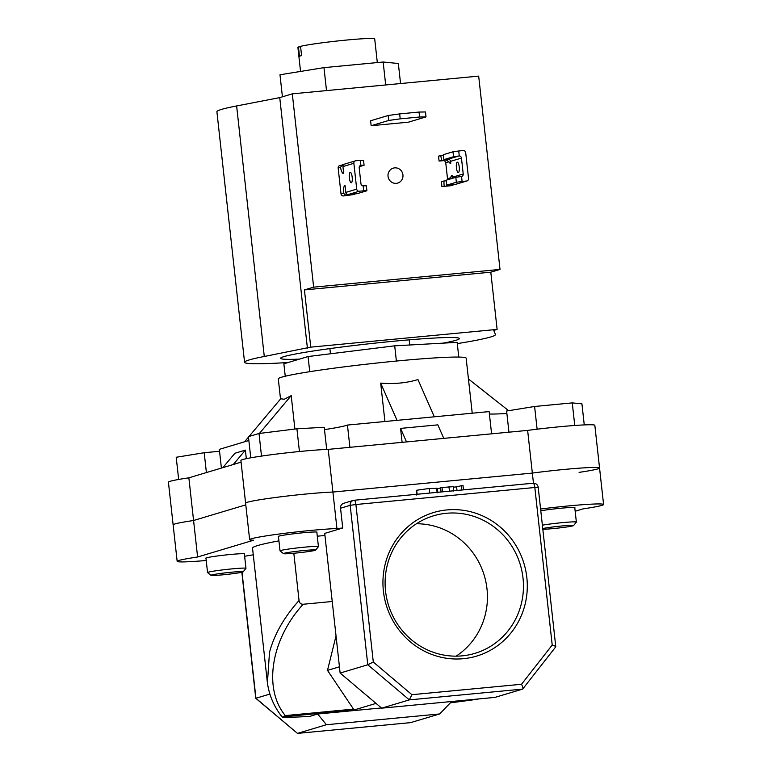 <?xml version="1.0" encoding="UTF-8"?>
<svg xmlns="http://www.w3.org/2000/svg" width="772" height="772" viewBox="0 0 772 772"><rect width="100%" height="100%" fill="white"/><g stroke="black" fill="none" stroke-linecap="round" stroke-linejoin="round"><path stroke-width="1.16" d="M282.417 96.799L279.985 74.768L323.979 67.637L383.153 62.011L398.342 63.507L400.562 83.54M323.979 67.637L326.508 90.585M383.153 62.011L385.691 84.959M426.019 116.91L419.592 117.006L419.042 112.056L425.478 111.959L426.019 116.91L408.427 122.179L371.158 125.72L388.75 120.451L388.2 115.501L370.608 120.77L371.158 125.72M419.042 112.056L399.664 113.899L400.205 118.849L419.592 117.006M388.2 115.501L399.664 113.899M400.205 118.849L388.75 120.451M388.036 176.315A7.788 7.479 73.3 0 0 397.734 183.06A7.788 7.479 73.3 0 0 402.945 174.897A7.788 7.479 73.3 0 0 393.257 168.142A7.788 7.479 73.3 0 0 388.036 176.315M443.003 343.144A89.957 4.729 173.7 0 0 456.078 340.249A89.957 4.729 173.7 0 0 459.417 338.561A89.957 4.729 173.7 0 0 381.957 342.401A89.957 4.729 173.7 0 0 283.922 356.625A89.957 4.729 173.7 0 0 280.593 358.305A89.957 4.729 173.7 0 0 299.44 359.125M457.294 343.617A126.203 6.639 173.7 0 0 490.77 336.949A126.203 6.639 173.7 0 0 495.441 334.585A126.203 6.639 173.7 0 0 495.421 334.488L493.762 330.406L497.12 329.403L490.799 272.188L500.015 269.428L478.679 76.11L292.308 93.846L279.744 97.61L236.628 105.947A126.203 6.639 173.7 0 0 221.574 109.392A126.203 6.639 173.7 0 0 216.903 111.747L244.56 362.28A126.203 6.639 173.7 0 0 288.159 362.502M500.015 269.428L313.644 287.155L304.429 289.915L310.749 347.139L264.285 356.481A126.203 6.639 173.7 0 0 249.24 359.926A126.203 6.639 173.7 0 0 244.56 362.28M310.749 347.139L497.12 329.403M313.644 287.155L292.308 93.846M307.401 348.143L279.744 97.61M304.429 289.915L490.799 272.188M295.213 553.128A16.202 0.849 173.7 0 0 315.661 550.089A16.202 0.849 173.7 0 0 303.927 550.523A16.202 0.849 173.7 0 0 283.488 553.64A16.202 0.849 173.7 0 0 295.213 553.128M283.488 553.64L280.053 550.899A19.319 1.013 -6.3 0 1 280.024 550.851A19.319 1.013 -6.3 0 1 304.419 547.174A19.319 1.013 -6.3 0 1 318.431 546.615A19.319 1.013 -6.3 0 1 318.411 546.663L315.661 550.089M261.505 456.088L259.016 433.488L248.43 436.653L250.765 457.815M259.016 433.488L296.921 428.798L299.43 451.514M296.921 428.798L324.24 427.283L326.691 449.429M242.601 572.062A16.202 0.849 173.7 0 0 243.19 571.801A16.202 0.849 173.7 0 0 229.67 572.399A16.202 0.849 173.7 0 0 211.596 575.005A16.202 0.849 173.7 0 0 211.017 575.352A16.202 0.849 173.7 0 0 225.366 574.571A16.202 0.849 173.7 0 0 242.601 572.062M211.017 575.352L207.591 572.612A19.319 1.013 -6.3 0 1 207.552 572.563A19.319 1.013 -6.3 0 1 208.266 572.197A19.319 1.013 -6.3 0 1 229.323 569.147A19.319 1.013 -6.3 0 1 245.959 568.317A19.319 1.013 -6.3 0 1 245.94 568.375L243.19 571.801M206.394 472.57L204.204 452.72L176.209 457.265L178.66 479.46M204.204 452.72L219.547 451.263M542.832 529.254A16.202 0.849 173.7 0 0 558.725 528.009A16.202 0.849 173.7 0 0 573.007 525.809A16.202 0.849 173.7 0 0 573.586 525.558A16.202 0.849 173.7 0 0 561.186 526.041A16.202 0.849 173.7 0 0 542.764 528.559M508.951 432.175L506.606 411.013L534.6 406.477L537.109 429.193M534.6 406.477L572.264 402.897L574.754 425.478M572.264 402.897L581.934 403.852L584.259 424.909M542.388 525.163A19.319 1.013 -6.3 0 1 563.628 522.519A19.319 1.013 -6.3 0 1 576.366 522.075A19.319 1.013 -6.3 0 1 576.346 522.133L573.586 525.558M352.177 177.155A5.221 1.438 84.6 0 1 351.26 182.771A5.221 1.438 84.6 0 1 349.369 177.994A5.221 1.438 84.6 0 1 350.276 172.378A5.221 1.438 84.6 0 1 352.177 177.155M363.139 185.84L366.353 185.811L366.903 190.761L363.689 190.809L363.139 185.84A2.335 2.239 -106.7 0 1 360.949 183.726L359.183 167.794A2.335 2.239 -106.7 0 1 360.871 165.314L360.321 160.344L363.535 160.296L364.085 165.247L359.337 166.665M360.321 160.344L355.844 160.769A2.335 2.239 73.3 0 0 353.865 163.307L356.722 189.13A2.335 2.239 73.3 0 0 359.212 191.234L363.689 190.809M359.212 191.234L348.278 194.515L357.224 193.656L366.903 190.761M364.085 165.247L360.871 165.314M348.278 194.515A2.335 2.239 -106.7 0 1 345.788 192.402L356.722 189.13M353.865 163.307L342.932 166.578A2.335 2.239 -106.7 0 1 344.505 164.127L355.438 160.846M342.932 166.578L343.704 173.536A9.351 2.577 84.6 0 1 343.559 173.565A9.351 2.577 84.6 0 1 340.5 167.302L338.155 168.006A2.335 2.239 -106.7 0 1 339.728 165.555L343.579 164.687M338.155 168.006L341.012 193.83L343.357 193.135A9.351 2.577 84.6 0 1 345.016 185.444L345.788 192.402M343.357 193.135L345.769 195.268L354.715 194.409L343.501 195.943A2.335 2.239 -106.7 0 1 341.012 193.83M354.657 193.907A9.351 2.577 -95.4 0 0 354.715 194.409M342.401 164.793L340.5 167.302M459.224 166.964A5.221 1.438 84.6 0 1 458.317 172.581A5.221 1.438 84.6 0 1 456.416 167.804A5.221 1.438 84.6 0 1 457.323 162.188A5.221 1.438 84.6 0 1 459.224 166.964M452.99 151.785L453.54 156.735L459.272 155.954L458.722 150.984L452.99 151.785L443.321 154.68L443.861 159.63L448.04 159.235A2.335 2.239 -106.7 0 1 450.53 161.338L450.752 163.355A9.351 2.577 84.6 0 1 450.616 163.384A9.351 2.577 84.6 0 1 448.966 161.811L445.907 159.872L439.085 161.059L438.544 156.118L443.369 155.191M453.54 156.735L443.861 159.63M458.722 150.984L463.2 150.559A2.335 2.239 -106.7 0 1 465.69 152.663L468.536 178.486A2.335 2.239 -106.7 0 1 466.558 181.024L462.09 181.449L461.54 176.479A2.335 2.239 73.3 0 0 463.219 173.999L461.463 158.067A2.335 2.239 73.3 0 0 459.272 155.954M461.54 176.479L455.808 177.299L456.358 182.25L446.679 185.145L455.625 184.296A2.335 2.239 -106.7 0 0 456.04 184.219L466.973 180.947M456.358 182.25L462.09 181.449M455.808 177.299L446.139 180.204L446.679 185.145M445.907 159.872L443.263 160.663A2.335 2.239 -106.7 0 1 445.753 162.776L447.509 178.699L450.723 177.743A9.351 2.577 84.6 0 1 452.064 175.263L452.286 177.27A2.335 2.239 -106.7 0 1 452.141 178.4M441.738 160.267A9.351 2.577 84.6 0 1 440.802 155.433M441.902 186.583L451.263 185.647A2.335 2.239 73.3 0 1 450.848 185.734L441.902 186.583L441.362 181.632L446.177 180.629M444.17 185.898A9.351 2.577 84.6 0 1 444.006 180.841M443.263 160.663L439.085 161.059M447.509 178.699A2.335 2.239 -106.7 0 1 447.364 179.828M340.134 673.049L367.781 664.769L373.301 662.038L411.92 694.694L521.525 684.262C522.876 686.983 523.242 688.595 522.634 689.106L494.987 697.386L381.677 708.165L340.134 673.049L324.713 533.404L342.729 528L336.949 528.55A48.298 2.538 173.7 0 0 289.577 532.719A48.298 2.538 173.7 0 0 251.421 538.75A48.298 2.538 173.7 0 0 249.636 539.647A48.298 2.538 173.7 0 0 253.641 540.217L197.603 556.998A48.298 2.538 173.7 0 0 178.95 560.453A48.298 2.538 173.7 0 0 177.164 561.36A48.298 2.538 173.7 0 0 206.22 560.491M336.949 528.55L332.915 492.053A48.298 2.538 173.7 0 0 285.543 496.222A48.298 2.538 173.7 0 0 247.387 502.244A48.298 2.538 173.7 0 0 245.602 503.151A48.298 2.538 -6.3 0 1 247.387 502.244A48.298 2.538 -6.3 0 1 285.543 496.222A48.298 2.538 -6.3 0 1 332.915 492.053L532.342 473.082A48.298 2.538 -6.3 0 1 599.554 468.015A48.298 2.538 173.7 0 0 532.342 473.082L527.633 430.4A48.298 2.538 -6.3 0 1 594.836 425.324L599.554 468.015A48.298 2.538 173.7 0 1 579.106 472.368M177.164 561.36L173.131 524.863A48.298 2.538 -6.3 0 1 174.926 523.956A48.298 2.538 -6.3 0 1 193.579 520.502L245.795 504.859L193.579 520.502A48.298 2.538 173.7 0 0 174.926 523.956A48.298 2.538 173.7 0 0 173.131 524.863L168.421 482.172A48.298 2.538 -6.3 0 1 170.207 481.274A48.298 2.538 -6.3 0 1 188.86 477.82L241.076 462.177M526.832 577.495A74.942 71.931 -106.7 0 1 463.325 658.699A74.942 71.931 -106.7 0 1 383.404 591.14A74.942 71.931 -106.7 0 1 446.901 509.925A74.942 71.931 -106.7 0 1 526.832 577.495M385.546 591.101A71.825 68.94 73.3 0 0 474.886 653.373A71.825 68.94 73.3 0 0 523.011 578.025A71.825 68.94 73.3 0 0 433.671 515.764A71.825 68.94 73.3 0 0 385.546 591.101M456.098 656.161A71.825 68.94 73.3 0 0 486.987 588.814A71.825 68.94 73.3 0 0 416.436 523.763M278.451 536.598A19.474 1.023 -6.3 0 1 278.277 536.482A19.474 1.023 -6.3 0 1 279.001 536.125A19.474 1.023 -6.3 0 1 300.231 533.047A19.474 1.023 -6.3 0 1 317.002 532.207A19.474 1.023 -6.3 0 1 316.858 532.352M205.979 558.301A19.474 1.023 -6.3 0 1 205.815 558.195A19.474 1.023 -6.3 0 1 206.529 557.828A19.474 1.023 -6.3 0 1 227.759 554.75A19.474 1.023 -6.3 0 1 244.531 553.92A19.474 1.023 -6.3 0 1 244.386 554.064M267.44 682.805L269.476 652.475C274.214 634.574 284.067 617.253 299.044 600.51L293.823 553.254M278.924 540.882A138.67 7.295 173.7 0 0 257.674 545.553A138.67 7.295 173.7 0 0 252.54 548.149L267.18 680.779M381.426 707.953L317.678 714.013L309.601 716.435A138.67 7.295 -6.3 0 1 283.816 717.275C281.963 717.294 281.79 717.13 283.276 716.792C281.79 717.13 281.963 717.294 283.816 717.275M253.274 554.798L244.627 556.265M317.282 536.202L324.944 535.478M540.796 510.774A19.474 1.023 -6.3 0 1 562.18 508.111A19.474 1.023 -6.3 0 1 574.928 507.677A19.474 1.023 -6.3 0 1 574.793 507.822M575.169 511.257L583.14 508.864A48.298 2.538 173.7 0 0 603.579 504.512A48.298 2.538 173.7 0 0 540.603 509.028M411.92 694.694L409.324 699.886L367.781 664.769L350.179 505.322L340.548 508.208L342.729 528M340.548 508.208A4.671 4.487 -106.7 0 1 343.675 503.305L353.315 500.42A4.671 4.487 73.3 0 0 350.179 505.322L355.911 504.521L373.301 662.038M533.462 483.204L532.342 473.082L332.915 492.053L328.206 449.372L527.633 430.4M197.603 556.998L188.86 477.82M299.044 600.51C299.411 602.99 300.8 604.244 303.184 604.254L332.24 601.494M303.184 604.254C270.991 639.245 263.04 688.856 285.331 715.596L353.499 709.111L327.492 670.376L339.448 666.796M336.032 635.896L327.492 670.376M478.032 699.152A138.67 7.295 -6.3 0 1 450.337 702.848M410.636 722.621L439.693 713.946L451.35 701.796M317.678 714.013L326.382 724.725L439.693 713.946M326.382 724.725L297.481 733.39L410.791 722.611M521.525 684.262L552.212 645.025L534.822 487.499L538.209 487.364L555.782 646.811L522.634 689.106L409.324 699.886L381.677 708.165M242.022 572.216L255.937 698.274L297.481 733.39L255.764 698.293L269.93 694.076M376.032 703.398L353.682 710.095L283.276 716.792L285.331 715.596M353.499 709.111L353.682 710.095M552.212 645.025C554.962 645.952 556.101 646.569 555.637 646.897M436.219 488.377L429.213 488.483L416.658 490.239L416.764 495.074M416.658 490.239L417.102 494.263M429.213 488.483L429.714 493.057M452.537 486.717L442.028 487.489L437.425 488.801L437.811 492.285M442.028 487.489L442.51 491.841M448.957 486.611L449.458 491.185M463.48 489.844L462.978 485.298L456.599 486.871L457.005 490.461M456.599 486.871L453.289 487.18M461.299 485.463L461.801 490.008M249.636 539.647L240.893 460.469A48.298 2.538 -6.3 0 1 242.678 459.562A48.298 2.538 -6.3 0 1 280.834 453.54A48.298 2.538 -6.3 0 1 328.206 449.372M491.59 433.825L489.13 411.592L347.448 425.063L349.899 447.306M347.448 425.063A67.309 3.542 -6.3 0 1 346.3 425.449A67.309 3.542 -6.3 0 1 324.501 429.628M248.854 440.503L219.335 449.352L221.4 468.073M300.549 71.439L297.895 47.391A38.639 2.036 -6.3 0 1 298.465 46.967L299.488 56.25A38.639 2.036 -6.3 0 1 300.347 55.951A38.639 2.036 -6.3 0 1 301.582 55.623L300.559 46.339A38.639 2.036 -6.3 0 1 343.347 40.366A38.639 2.036 -6.3 0 1 374.709 38.918L377.315 62.561M280.516 399.027L278.296 378.907A94.493 4.97 -6.3 0 1 281.799 377.141A94.493 4.97 -6.3 0 1 384.774 362.203A94.493 4.97 -6.3 0 1 466.143 358.169L472.223 413.194M249.028 436.479L280.738 398.767L284.241 399.259L291.208 395.631L294.894 429.049M434.308 416.803L417.951 379.563C406.535 383.028 394.106 384.205 380.683 383.105L384.919 421.502M506.886 413.474A67.309 3.542 -6.3 0 1 489.4 414.014M380.683 383.105L397.03 420.344M309.736 371.689L308.057 356.548L283.874 363.786L285.244 376.225M308.057 356.548L394.704 345.827L396.383 361.045M394.704 345.827L457.149 342.363L458.78 357.069M300.607 46.764L298.465 46.967M402.106 442.346L400.572 428.402L437.84 424.861L443.775 438.38M222.828 467.649L234.92 453.26L245.39 450.124L246.336 458.674M400.572 428.402L406.506 441.922M245.39 450.124L233.298 464.503M248.487 437.126L244.56 441.796M291.208 395.631L259.421 433.439M468.45 379.004L508.642 410.685M264.285 356.481L236.628 105.947M361.084 165.285L360.36 165.507M345.769 195.268L343.501 195.943M466.558 181.024L455.625 184.296M458.886 155.983L448.04 159.235M463.219 173.999L452.286 177.27M450.53 161.338L461.463 158.067M453.116 185.048L450.848 185.734M445.753 162.776L448.966 161.811M354.28 500.246L533.056 483.233A4.671 1.293 84.6 0 1 533.124 483.224A4.671 1.293 84.6 0 1 534.822 487.499L355.911 504.521A4.671 1.293 84.6 0 0 354.213 500.246A4.671 4.671 0 0 0 353.315 500.42A4.671 4.487 73.3 0 1 354.136 500.256A4.671 1.293 84.6 0 1 354.213 500.246L533.124 483.224A4.671 4.671 0 0 1 538.209 487.364M440.59 487.856L441.044 491.986M318.431 546.615L316.829 532.101M280.024 550.851L278.422 536.337M245.959 568.317L244.357 553.804M207.552 572.563L205.95 558.05M576.366 522.075L574.764 507.561M297.413 733.4L410.714 722.621M241.839 572.255L255.754 698.284M267.189 680.788C268.598 694.163 273.626 706.274 282.243 717.12M437.145 492.816L436.634 488.174M453.714 491.069L453.203 486.428M603.579 504.512L599.554 468.015M409.179 339.844L409.749 344.997M329.895 348.597L330.464 353.779"/></g></svg>
